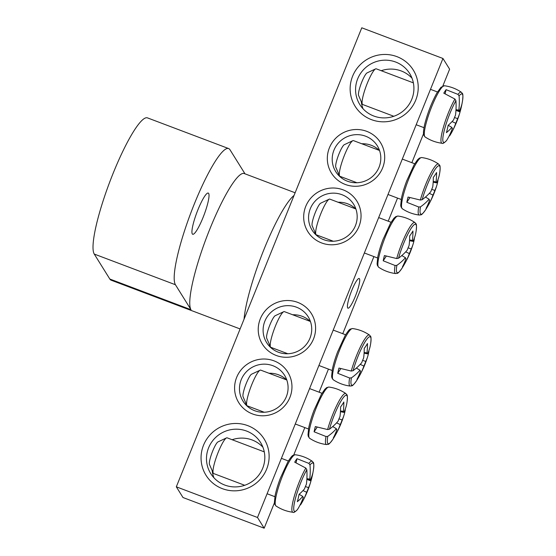 <?xml version="1.0" encoding="UTF-8"?>
<svg xmlns="http://www.w3.org/2000/svg" width="556" height="556" viewBox="0 0 556 556"><rect width="100%" height="100%" fill="white"/><g stroke="black" fill="none" stroke-linecap="round" stroke-linejoin="round"><path stroke-width="0.83" d="M286.618 379.908A24.471 23.901 -31.9 0 0 278.535 374.8A24.471 23.901 -31.9 0 0 269.021 373.264M245.641 402.669A24.471 23.901 -31.9 0 0 246.377 405.373M272.864 365.709A24.471 23.901 148.1 0 1 284.54 375.258A24.471 23.901 148.1 0 1 276.422 408.486A24.471 23.901 148.1 0 1 243.014 401.154A24.471 23.901 148.1 0 1 245.238 373.034A24.471 23.901 148.1 0 1 272.864 365.709M442.951 58.477L361.782 27.8L176.321 486.82L257.498 517.497L442.951 58.477L449.623 69.18L442.847 85.965M423.526 133.781L411.85 162.686M397.547 198.089L388.213 221.191M373.91 256.594L342.753 333.69M328.45 369.094L319.116 392.195M304.813 427.599L293.749 454.982M274.435 502.798L264.169 528.2L182.993 497.523L176.321 486.82M274.004 360.851A28.877 28.203 -31.9 0 0 234.868 391.973A28.877 28.203 -31.9 0 0 280.954 409.39A28.877 28.203 -31.9 0 0 274.004 360.851M297.641 302.353A28.877 28.203 -31.9 0 0 258.505 333.468A28.877 28.203 -31.9 0 0 304.591 350.885A28.877 28.203 -31.9 0 0 297.641 302.353M321.639 242.951A28.877 28.203 -31.9 0 0 360.774 211.829A28.877 28.203 -31.9 0 0 314.689 194.412A28.877 28.203 -31.9 0 0 321.639 242.951M371.457 119.644A34.257 33.457 -31.9 0 0 417.89 82.726A34.257 33.457 -31.9 0 0 363.207 62.057A34.257 33.457 -31.9 0 0 371.457 119.644M222.365 488.661A34.257 33.457 -31.9 0 0 268.791 451.736A34.257 33.457 -31.9 0 0 214.116 431.074A34.257 33.457 -31.9 0 0 222.365 488.661M345.276 184.446A28.877 28.203 -31.9 0 0 384.411 153.331A28.877 28.203 -31.9 0 0 338.326 135.907A28.877 28.203 -31.9 0 0 345.276 184.446M310.255 321.41A24.471 23.901 -31.9 0 0 302.172 316.301A24.471 23.901 -31.9 0 0 292.658 314.759M269.278 344.171A24.471 23.901 -31.9 0 0 270.014 346.868M296.501 307.204A24.471 23.901 148.1 0 1 308.177 316.753A24.471 23.901 148.1 0 1 300.059 349.981A24.471 23.901 148.1 0 1 266.651 342.649A24.471 23.901 148.1 0 1 268.875 314.529A24.471 23.901 148.1 0 1 296.501 307.204M379.345 150.398A24.471 23.901 -31.9 0 0 371.269 145.29A24.471 23.901 -31.9 0 0 361.748 143.754M338.368 173.159A24.471 23.901 -31.9 0 0 339.104 175.863M347.41 181.2A24.471 23.901 148.1 0 1 335.741 171.644A24.471 23.901 148.1 0 1 343.858 138.416A24.471 23.901 148.1 0 1 377.267 145.748A24.471 23.901 148.1 0 1 375.043 173.868A24.471 23.901 148.1 0 1 347.41 181.2M347.667 307.927A15.867 2.731 -69.3 0 1 351.378 291.407A15.867 2.731 -69.3 0 1 359.169 278.5A15.867 2.731 -69.3 0 1 356.118 294.305A15.867 2.731 -69.3 0 1 347.952 308.184A15.867 2.731 -69.3 0 1 347.667 307.927M355.708 208.903A24.471 23.901 -31.9 0 0 347.632 203.795A24.471 23.901 -31.9 0 0 338.111 202.252M314.731 231.664A24.471 23.901 -31.9 0 0 315.467 234.368M323.773 239.699A24.471 23.901 148.1 0 1 312.104 230.149A24.471 23.901 148.1 0 1 320.221 196.921A24.471 23.901 148.1 0 1 353.63 204.254A24.471 23.901 148.1 0 1 351.406 232.373A24.471 23.901 148.1 0 1 323.773 239.699M224.742 485.047A29.364 28.683 148.1 0 1 210.731 473.587A29.364 28.683 148.1 0 1 220.475 433.715A29.364 28.683 148.1 0 1 260.562 442.513A29.364 28.683 148.1 0 1 257.894 476.256A29.364 28.683 148.1 0 1 224.742 485.047M262.925 447.232A29.364 28.683 -31.9 0 0 252.118 439.963A29.364 28.683 -31.9 0 0 232.13 439.726M212.211 470.772A29.364 28.683 -31.9 0 0 213.935 477.785M412.017 78.215A29.364 28.683 -31.9 0 0 401.21 70.953A29.364 28.683 -31.9 0 0 381.221 70.709M361.31 101.755A29.364 28.683 -31.9 0 0 363.026 108.767M373.834 116.037A29.364 28.683 148.1 0 1 359.822 104.57A29.364 28.683 148.1 0 1 369.566 64.698A29.364 28.683 148.1 0 1 409.661 73.496A29.364 28.683 148.1 0 1 406.985 107.239A29.364 28.683 148.1 0 1 373.834 116.037M257.498 517.497L264.169 528.2M305.821 468.062A27.286 4.698 110.7 0 0 294.423 495.848A27.286 4.698 110.7 0 0 292.991 512.271C293.54 512.945 295.027 512.048 297.453 509.574L297.536 509.449A25.903 4.462 -69.3 0 1 294.875 500.706A25.903 4.462 -69.3 0 1 306.836 469.737L305.821 468.062L294.701 462.189A28.231 4.858 -69.3 0 1 297.001 458.693L308.886 463.405L309.984 464.948A25.903 4.462 -69.3 0 1 313.48 469.528L313.48 469.528C314.376 461 313.16 462.967 312.27 461.272A27.286 4.698 110.7 0 0 308.886 463.405M297.536 509.449A97.814 74.671 -139.2 0 0 303.333 497.321A9.702 1.668 -69.3 0 1 303.055 497.3A9.702 1.668 -69.3 0 1 302.763 496.411A97.814 59.923 -160.6 0 1 297.314 501.693A97.21 74.205 -139.2 0 0 299.031 494.36A97.814 56.983 7.2 0 0 304.535 488.849A9.702 1.668 -69.3 0 1 306.398 484.227A97.814 74.671 -139.2 0 0 306.836 469.737M309.984 464.948A97.814 77.604 25.4 0 1 309.727 479.168A9.702 1.668 -69.3 0 1 309.914 479.154A9.702 1.668 -69.3 0 1 310.297 480.085A97.814 56.983 7.2 0 0 312.667 473.636A97.21 77.124 25.4 0 1 311.617 478.57A97.21 77.124 25.4 0 1 310.95 480.968A97.814 59.923 -160.6 0 1 310.561 482.365A97.814 59.923 -160.6 0 1 308.531 487.647A9.702 1.668 -69.3 0 1 306.662 492.262A97.814 77.604 25.4 0 1 302.429 501.72A97.814 77.604 25.4 0 1 300.685 504.667L299.934 505.244M296.063 462.717L297.001 458.693M306.905 478.64L309.727 479.168M244.723 485.291L213.643 473.545A19.085 3.287 -69.3 0 1 213.212 473.066A19.085 3.287 -69.3 0 1 217.32 454.53A19.085 3.287 -69.3 0 1 226.5 437.906A19.085 3.287 -69.3 0 1 227.14 437.836L264.274 451.868M226.5 437.906L217.994 441.902A12.232 2.106 110.7 0 0 212.107 452.556A12.232 2.106 110.7 0 0 209.473 464.441L213.212 473.066M305.404 486.549L308.531 487.647M306.662 492.262L302.978 490.58M302.867 497.043L303.333 497.321M302.763 496.411L299.114 494.284M310.297 480.085L306.863 479.39M310.95 480.968L307.093 479.439M454.912 99.044A27.286 4.698 110.7 0 0 443.514 126.837A27.286 4.698 110.7 0 0 442.089 143.26C442.632 143.934 444.119 143.031 446.544 140.557L446.628 140.432A25.903 4.462 -69.3 0 1 443.966 131.689A25.903 4.462 -69.3 0 1 455.927 100.719L454.912 99.044L443.792 93.172A28.231 4.858 -69.3 0 1 444.981 91.274A28.231 4.858 -69.3 0 1 446.093 89.676L457.977 94.388L459.075 95.931A25.903 4.462 -69.3 0 1 462.571 100.511L462.571 100.511C463.475 91.983 462.251 93.957 461.362 92.254A27.286 4.698 110.7 0 0 457.977 94.388M459.075 95.931A97.814 77.604 25.4 0 1 458.818 110.157A9.702 1.668 -69.3 0 1 459.006 110.144A9.702 1.668 -69.3 0 1 459.388 111.068A97.814 56.983 7.2 0 0 461.758 104.618A97.21 77.124 25.4 0 1 460.709 109.553A97.21 77.124 25.4 0 1 460.041 111.951A97.814 59.923 -160.6 0 1 459.652 113.348A97.814 59.923 -160.6 0 1 457.623 118.63A9.702 1.668 -69.3 0 1 455.753 123.251A97.814 77.604 25.4 0 1 451.521 132.703A97.814 77.604 25.4 0 1 449.776 135.65L449.026 136.234M455.753 123.251L452.077 121.569M446.628 140.432A97.814 74.671 -139.2 0 0 452.424 128.304A9.702 1.668 -69.3 0 1 452.146 128.283A9.702 1.668 -69.3 0 1 451.854 127.394A97.814 59.923 -160.6 0 1 446.405 132.675A97.21 74.205 -139.2 0 0 448.122 125.343A97.814 56.983 7.2 0 0 453.627 119.832A9.702 1.668 -69.3 0 1 455.489 115.217A97.814 74.671 -139.2 0 0 455.927 100.719M451.958 128.026L452.424 128.304M393.815 116.273L362.734 104.528A19.085 3.287 -69.3 0 1 362.303 104.048A19.085 3.287 -69.3 0 1 362.936 96.626A19.085 3.287 -69.3 0 1 375.592 68.895A19.085 3.287 -69.3 0 1 376.231 68.819L413.365 82.858M375.592 68.895L367.085 72.892A12.232 2.106 110.7 0 0 358.974 90.67A12.232 2.106 110.7 0 0 358.564 95.43L362.303 104.048M455.996 109.629L458.818 110.157M459.388 111.068L455.955 110.373M451.854 127.394L448.205 125.274M454.495 117.531L457.623 118.63M460.041 111.951L456.184 110.422M445.154 93.7L446.093 89.676M395.08 265.497A27.286 4.698 110.7 0 0 395.677 273.559C397.47 272.871 397.081 275.157 402.044 268.166L402.044 268.166A25.903 4.462 -69.3 0 1 396.866 265.351L395.08 265.497L383.202 260.792A28.231 4.858 -69.3 0 1 383.744 258.283A28.231 4.858 -69.3 0 1 384.418 255.565L396.713 258.547L398.541 258.199A25.903 4.462 -69.3 0 1 410.96 228.634A25.903 4.462 -69.3 0 1 416.159 230.809L416.159 230.809C417.063 222.282 415.846 224.256 414.957 222.56A27.286 4.698 110.7 0 0 406.547 232.992A27.286 4.698 110.7 0 0 396.713 258.547M398.541 258.199A97.814 56.983 7.2 0 0 407.221 250.13A9.702 1.668 -69.3 0 1 409.084 245.516A97.814 74.671 -139.2 0 0 409.689 235.918A97.21 56.629 7.2 0 0 412.913 231.011A97.814 77.604 25.4 0 1 412.413 240.456A9.702 1.668 -69.3 0 1 412.594 240.442A9.702 1.668 -69.3 0 1 412.983 241.373A97.814 56.983 7.2 0 0 415.923 232.269A97.884 97.884 0 0 0 416.159 230.809M412.983 241.373L409.543 240.678M414.296 238.295L414.352 238.767A97.814 59.923 -160.6 0 1 413.247 243.646A97.814 59.923 -160.6 0 1 411.218 248.928A9.702 1.668 -69.3 0 1 409.348 253.55A97.814 77.604 25.4 0 1 405.665 261.98A97.21 59.548 -160.6 0 1 402.433 266.887A97.814 74.671 -139.2 0 0 406.019 258.61A9.702 1.668 -69.3 0 1 405.741 258.589A9.702 1.668 -69.3 0 1 405.449 257.692A97.814 59.923 -160.6 0 1 396.866 265.351M408.083 247.83L411.218 248.928M333.294 241.241L316.329 234.827A19.085 3.287 -69.3 0 1 315.891 234.354A19.085 3.287 -69.3 0 1 319.999 215.811A19.085 3.287 -69.3 0 1 329.18 199.194A19.085 3.287 -69.3 0 1 329.826 199.124L355.882 208.973M329.18 199.194L320.68 203.19A12.232 2.106 110.7 0 0 314.793 213.845A12.232 2.106 110.7 0 0 312.159 225.729L315.891 234.354M405.553 258.331L406.019 258.61M405.449 257.692L401.8 255.572M409.348 253.55L405.665 251.868M409.591 239.928L412.413 240.456M405.665 261.98L404.865 261.667M383.202 260.792L386.239 256.17M418.717 206.999A27.286 4.698 110.7 0 0 419.314 215.054C421.107 214.373 420.718 216.659 425.681 209.661L425.681 209.661A25.903 4.462 -69.3 0 1 420.503 206.846L418.717 206.999L406.832 202.287A28.231 4.858 -69.3 0 1 407.381 199.778A28.231 4.858 -69.3 0 1 408.055 197.06L420.35 200.042L422.178 199.694A25.903 4.462 -69.3 0 1 434.59 170.129A25.903 4.462 -69.3 0 1 439.796 172.311L439.796 172.311C440.7 163.777 439.476 165.751 438.594 164.055A27.286 4.698 110.7 0 0 430.184 174.494A27.286 4.698 110.7 0 0 420.35 200.042M422.178 199.694A97.814 56.983 7.2 0 0 430.858 191.632A9.702 1.668 -69.3 0 1 432.721 187.011A97.814 74.671 -139.2 0 0 433.319 177.413A97.21 56.629 7.2 0 0 436.55 172.506A97.814 77.604 25.4 0 1 436.05 181.951A9.702 1.668 -69.3 0 1 436.231 181.937A9.702 1.668 -69.3 0 1 436.62 182.868A97.814 56.983 7.2 0 0 439.56 173.764M436.62 182.868L433.18 182.173M437.933 179.79L437.989 180.269A97.814 59.923 -160.6 0 1 436.884 185.148A97.814 59.923 -160.6 0 1 434.848 190.43A9.702 1.668 -69.3 0 1 432.985 195.045A97.814 77.604 25.4 0 1 429.301 203.482A97.21 59.548 -160.6 0 1 426.07 208.389A97.814 74.671 -139.2 0 0 429.656 200.104A9.702 1.668 -69.3 0 1 429.378 200.084A9.702 1.668 -69.3 0 1 429.086 199.194A97.814 59.923 -160.6 0 1 420.503 206.846M431.72 189.332L434.848 190.43M356.931 182.736L339.966 176.328A19.085 3.287 -69.3 0 1 339.528 175.849A19.085 3.287 -69.3 0 1 343.636 157.313A19.085 3.287 -69.3 0 1 352.817 140.689A19.085 3.287 -69.3 0 1 353.463 140.619L379.519 150.468M352.817 140.689L344.31 144.685A12.232 2.106 110.7 0 0 338.43 155.339A12.232 2.106 110.7 0 0 335.796 167.224L339.528 175.849M429.19 199.826L429.656 200.104M429.086 199.194L425.437 197.067M432.985 195.045L429.301 193.363M433.221 181.423L436.05 181.951M429.301 203.482L428.502 203.162M406.832 202.287L409.876 197.665M349.627 378.004A27.286 4.698 110.7 0 0 350.224 386.066C352.011 385.377 351.621 387.664 356.591 380.672L356.591 380.672A25.903 4.462 -69.3 0 1 351.413 377.858L349.627 378.004L337.742 373.291A28.231 4.858 -69.3 0 1 338.284 370.789A28.231 4.858 -69.3 0 1 338.965 368.072L351.253 371.047L353.081 370.706A25.903 4.462 -69.3 0 1 365.5 341.141A25.903 4.462 -69.3 0 1 370.706 343.316L370.706 343.316C371.61 334.788 370.386 336.762 369.497 335.06A27.286 4.698 110.7 0 0 361.094 345.498A27.286 4.698 110.7 0 0 351.253 371.047M353.081 370.706A97.814 56.983 7.2 0 0 361.761 362.637A9.702 1.668 -69.3 0 1 363.631 358.022A97.814 74.671 -139.2 0 0 364.229 348.424A97.21 56.629 7.2 0 0 367.46 343.518A97.814 77.604 25.4 0 1 366.96 352.963A9.702 1.668 -69.3 0 1 367.141 352.949A9.702 1.668 -69.3 0 1 367.53 353.873A97.814 56.983 7.2 0 0 370.47 344.776A97.884 97.884 0 0 0 370.706 343.316M367.53 353.873L364.09 353.178M368.837 350.801L368.899 351.274A97.814 59.923 -160.6 0 1 367.794 356.153A97.814 59.923 -160.6 0 1 365.758 361.435A9.702 1.668 -69.3 0 1 363.895 366.057A97.814 77.604 25.4 0 1 360.212 374.487A97.21 59.548 -160.6 0 1 356.98 379.394A97.814 74.671 -139.2 0 0 360.566 371.116A9.702 1.668 -69.3 0 1 360.288 371.088A9.702 1.668 -69.3 0 1 359.996 370.199A97.814 59.923 -160.6 0 1 351.413 377.858M362.63 360.337L365.758 361.435M287.841 353.748L270.869 347.333A19.085 3.287 -69.3 0 1 270.438 346.854A19.085 3.287 -69.3 0 1 274.546 328.318A19.085 3.287 -69.3 0 1 283.727 311.701A19.085 3.287 -69.3 0 1 284.366 311.624L310.429 321.472M283.727 311.701L275.22 315.697A12.232 2.106 110.7 0 0 269.333 326.351A12.232 2.106 110.7 0 0 266.706 338.236L270.438 346.854M360.093 370.831L360.566 371.116M359.996 370.199L356.347 368.079M363.895 366.057L360.212 364.375M364.131 352.435L366.96 352.963M360.212 374.487L359.412 374.167M337.742 373.291L340.786 368.677M325.99 436.509A27.286 4.698 110.7 0 0 326.587 444.564C328.374 443.883 327.984 446.169 332.954 439.17L332.954 439.17A25.903 4.462 -69.3 0 1 327.776 436.356L325.99 436.509L314.105 431.797A28.231 4.858 -69.3 0 1 314.647 429.288A28.231 4.858 -69.3 0 1 315.328 426.57L327.623 429.552L329.444 429.204A25.903 4.462 -69.3 0 1 341.864 399.639A25.903 4.462 -69.3 0 1 347.069 401.821L347.069 401.821C347.973 393.287 346.749 395.26 345.867 393.565A27.286 4.698 110.7 0 0 337.457 404.003A27.286 4.698 110.7 0 0 327.623 429.552M329.444 429.204A97.814 56.983 7.2 0 0 338.124 421.142A9.702 1.668 -69.3 0 1 339.994 416.52A97.814 74.671 -139.2 0 0 340.592 406.922A97.21 56.629 7.2 0 0 343.823 402.016A97.814 77.604 25.4 0 1 343.323 411.461A9.702 1.668 -69.3 0 1 343.504 411.447A9.702 1.668 -69.3 0 1 343.893 412.378A97.814 56.983 7.2 0 0 346.833 403.274A97.884 97.884 0 0 0 347.069 401.821M343.893 412.378L340.453 411.683M345.2 409.299L345.262 409.779A97.814 59.923 -160.6 0 1 344.157 414.651A97.814 59.923 -160.6 0 1 342.121 419.94A9.702 1.668 -69.3 0 1 340.258 424.555A97.814 77.604 25.4 0 1 336.575 432.992A97.21 59.548 -160.6 0 1 333.343 437.892A97.814 74.671 -139.2 0 0 336.929 429.614A9.702 1.668 -69.3 0 1 336.651 429.593A9.702 1.668 -69.3 0 1 336.359 428.697A97.814 59.923 -160.6 0 1 327.776 436.356M338.993 418.842L342.121 419.94M264.204 412.246L247.239 405.838A19.085 3.287 -69.3 0 1 246.801 405.359A19.085 3.287 -69.3 0 1 250.909 386.823A19.085 3.287 -69.3 0 1 260.09 370.199A19.085 3.287 -69.3 0 1 260.729 370.129L286.792 379.977M260.09 370.199L251.583 374.195A12.232 2.106 110.7 0 0 245.703 384.849A12.232 2.106 110.7 0 0 243.069 396.734L246.801 405.359M336.456 429.336L336.929 429.614M336.359 428.697L332.71 426.577M340.258 424.555L336.575 422.873M340.494 410.933L343.323 411.461M336.575 432.992L335.775 432.672M314.105 431.797L317.149 427.175M192.3 233.923A22.025 3.795 110.7 0 0 192.689 234.271A22.025 3.795 110.7 0 0 204.024 215.012A22.025 3.795 110.7 0 0 208.264 193.071A22.025 3.795 110.7 0 0 197.45 210.988A22.025 3.795 110.7 0 0 192.3 233.923M295.125 192.772L244.223 173.535A73.413 12.642 110.7 0 0 208.166 233.263A73.413 12.642 110.7 0 0 191 309.713L175.432 284.741A73.413 12.642 -69.3 0 1 192.598 208.298A73.413 12.642 -69.3 0 1 228.655 148.57A73.413 12.642 -69.3 0 1 229.975 149.738L245.001 173.826M240.109 328.943L111.144 280.196A73.413 12.642 -69.3 0 1 109.824 279.029L191 309.713M294.048 195.441A73.413 12.642 110.7 0 0 264.044 249.283A73.413 12.642 110.7 0 0 244.056 319.179M228.655 148.57L147.486 117.886A73.413 12.642 110.7 0 0 111.422 177.614A73.413 12.642 110.7 0 0 94.256 254.064L109.824 279.029M275.978 505.946A27.376 4.712 -69.3 0 1 281.412 478.758A27.376 4.712 -69.3 0 1 295.319 454.766L293.137 455.294C292.192 455.517 290.399 457.776 287.758 462.078L280.377 478.132C277.882 484.749 276.11 490.635 275.074 495.771L274.407 502.506L274.692 504.111L275.978 505.946C281.148 509.4 286.82 511.506 292.991 512.271M425.528 125.677A27.376 4.712 -69.3 0 1 439.907 90.079A27.376 4.712 -69.3 0 1 444.411 85.749L440.964 87.292L437.009 92.782C431.713 102.346 427.606 112.882 424.68 124.391C422.734 133.364 423.693 134.774 423.783 135.094L425.069 136.929A27.376 4.712 -69.3 0 1 425.528 125.677M378.657 267.227A27.376 4.712 -69.3 0 1 379.116 255.982A27.376 4.712 -69.3 0 1 388.623 229.336A27.376 4.712 -69.3 0 1 398.006 216.048L395.823 216.576L393.891 218.293L390.444 223.359L383.056 239.421C380.561 246.037 378.796 251.917 377.76 257.06L377.093 263.787L377.378 265.393L378.657 267.227C383.835 270.682 389.506 272.794 395.677 273.559M402.294 208.729A27.376 4.712 -69.3 0 1 402.752 197.477A27.376 4.712 -69.3 0 1 412.26 170.838A27.376 4.712 -69.3 0 1 421.643 157.55L419.46 158.078L417.528 159.794L414.081 164.861L406.693 180.915C404.198 187.532 402.433 193.412 401.397 198.555L400.73 205.289L401.015 206.888L402.294 208.729C407.472 212.183 413.143 214.289 419.314 215.054M333.204 379.734A27.376 4.712 -69.3 0 1 333.663 368.482A27.376 4.712 -69.3 0 1 343.163 341.843A27.376 4.712 -69.3 0 1 352.546 328.554L350.37 329.082C349.418 329.305 347.625 331.571 344.984 335.866L337.603 351.92C335.108 358.544 333.343 364.423 332.307 369.566L331.64 376.294L331.918 377.899L333.204 379.734C338.382 383.188 344.053 385.301 350.224 386.066M309.567 438.239A27.376 4.712 -69.3 0 1 310.026 426.987A27.376 4.712 -69.3 0 1 319.526 400.348A27.376 4.712 -69.3 0 1 328.909 387.059L326.733 387.588L324.801 389.304L321.347 394.371L313.966 410.425C311.471 417.042 309.706 422.921 308.67 428.064L308.003 434.799L308.281 436.397L309.567 438.239C314.745 441.693 320.416 443.799 326.587 444.564M94.256 254.064L175.432 284.741M312.27 461.272C307.134 457.762 301.484 455.593 295.319 454.766M302.422 501.72A97.884 97.884 0 0 0 310.568 482.358M311.617 478.563A97.884 97.884 0 0 0 313.48 469.528M288.397 460.987L281.399 458.346M274.9 496.696L267.095 493.749M442.089 143.26C435.911 142.489 430.24 140.383 425.069 136.929M461.362 92.254C456.226 88.751 450.575 86.576 444.411 85.749M451.514 132.71A97.884 97.884 0 0 0 459.659 113.341M460.709 109.546A97.884 97.884 0 0 0 462.571 100.511M437.489 91.976L430.49 89.328M423.992 127.685L416.187 124.732M414.957 222.56C409.821 219.05 404.17 216.882 398.006 216.048M402.044 268.166A97.884 97.884 0 0 0 413.254 243.632M391.083 222.275L378.671 217.584M377.587 257.984L364.368 252.987M438.594 164.055C433.458 160.545 427.807 158.377 421.643 157.55M439.56 173.771A97.884 97.884 0 0 0 439.796 172.311M425.681 209.661A97.884 97.884 0 0 0 436.891 185.134M414.72 163.77L402.308 159.079M401.223 199.479L388.005 194.482M369.497 335.06C364.361 331.557 358.71 329.381 352.546 328.554M356.591 380.672A97.884 97.884 0 0 0 367.794 356.139M345.63 334.781L333.218 330.09M332.134 370.491L318.915 365.494M345.867 393.565C340.724 390.055 335.073 387.886 328.909 387.059M332.954 439.17A97.884 97.884 0 0 0 344.157 414.644M321.993 393.28L309.581 388.588M308.497 428.989L295.278 423.992"/></g></svg>
